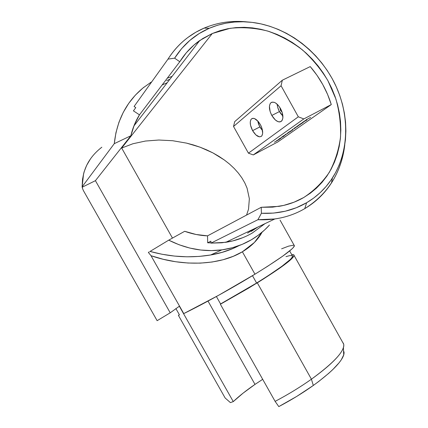 <?xml version="1.0" encoding="UTF-8"?>
<svg xmlns="http://www.w3.org/2000/svg" width="428" height="428" viewBox="0 0 428 428"><rect width="100%" height="100%" fill="white"/><g stroke="black" fill="none" stroke-linecap="round" stroke-linejoin="round"><path stroke-width="0.64" d="M342.764 342.507C343.914 343.705 344.128 345.439 343.411 347.707C340.806 355.149 330.143 365.646 311.429 379.203L313.307 385.462C331.09 372.483 341.228 362.334 343.716 355.021L343.529 350.436L344.112 352.688L343.802 354.737L341.271 359.836L339.04 362.848L332.7 369.669L328.634 373.409L318.887 381.353L313.307 385.462L311.429 379.203C300.242 387.105 288.14 394.498 275.118 401.373L278.794 406.6C291.179 400.073 302.687 393.027 313.307 385.462L296.716 396.424L278.794 406.6L275.118 401.373C288.14 394.498 300.242 387.105 311.429 379.203C334.108 362.58 344.861 350.89 343.679 344.144L294.09 255.457C293.362 258.806 281.1 267.928 257.314 282.822L311.429 379.203L257.314 282.822L220.383 304.26L275.118 401.373L220.383 304.26L256.607 283.031C279.896 268.458 291.901 259.529 292.624 256.244L289.649 250.92M292.613 256.04L291.618 258.057L290.157 259.603L281.892 266.302L268.212 275.685L256.607 283.031L252.488 275.691L256.607 283.031L220.575 303.95L216.391 296.518L220.575 303.95L220.383 304.26L248.556 288.14L263.466 278.97L279.093 268.624L286.642 263.076L293.089 257.281L294.073 255.232L293.608 254.756L291.768 254.714C293.346 254.489 294.122 254.74 294.09 255.457M252.606 130.647C249.936 125.329 249.545 121.429 251.439 118.936C254.045 117.39 257.009 119.257 260.331 124.532L258.137 121.375L254.483 118.572L253.365 118.31L251.53 118.856L250.883 119.637L250.246 122.071L250.551 125.318L252.606 130.647L255.933 134.964L259.448 136.853L261.31 136.393L261.979 135.649L262.674 133.258L261.92 128.165L260.331 124.532C262.979 129.85 263.381 133.739 261.529 136.206C258.892 137.784 255.917 135.933 252.606 130.647L259.887 126.913L252.606 130.647M271.807 115.453C268.993 109.809 268.661 105.598 270.806 102.822C273.733 101.04 276.97 102.95 280.517 108.557L278.168 105.218L275.514 102.939L274.198 102.313L271.855 102.206L270.919 102.725L270.18 103.603L269.421 106.256L270.164 111.671L271.807 115.453L275.375 120.006L277.986 121.643L279.211 121.927L280.329 121.836L282.052 120.536L282.881 117.925L282.186 112.436L280.517 108.557C283.304 114.201 283.657 118.39 281.56 121.135C278.596 122.97 275.343 121.076 271.807 115.453L279.447 111.569L271.807 115.453M242.756 237.695L232.629 240.953L221.966 242.783L210.956 243.125L257.913 219.708L261.412 213.272L257.913 219.708C275.247 220.42 290.863 216.729 304.768 208.629L306.609 202.738C293.185 210.506 278.12 214.021 261.412 213.272L261.214 207.291L207.532 235.855C199.844 235.534 192.231 234.014 184.693 231.297L168.728 240.156L179.15 244.784L189.882 248.085L200.748 250.027L211.576 250.599L222.202 249.818L232.468 247.721L242.227 244.351L251.348 239.792L258.228 235.25L264.547 230.023L269.469 225.042C264.22 230.853 258.18 235.769 251.348 239.792C242.392 245.03 232.565 248.384 221.865 249.866C203.937 252.178 186.223 248.941 168.728 240.156L184.693 231.297L196.056 234.48L207.532 235.855L261.214 207.291L272.609 207.147L283.609 205.435L294.031 202.198L303.709 197.538L295.652 201.54L303.709 197.538L310.386 193.167L316.506 188.101L322.011 182.392L326.874 176.117L331.042 169.322L334.503 162.089L337.221 154.471L339.19 146.553L340.399 138.399L340.838 130.075L340.517 121.664L339.436 113.227L337.617 104.844L335.07 96.578L331.823 88.494L327.896 80.667L323.327 73.156L318.159 66.019L312.419 59.332L306.164 53.136L299.434 47.497L292.292 42.463L284.791 38.081L276.991 34.395L268.961 31.442L260.77 29.265L252.477 27.884L244.174 27.322L235.924 27.601L227.808 28.724L219.906 30.698L212.293 33.512L121.675 148.035L212.293 33.512L202.738 38.547L194.018 44.993L186.314 52.762L179.781 61.734L174.624 58.171L179.781 61.734L139.464 114.843L179.781 61.734C185.105 53.211 191.749 46.154 199.71 40.558L212.293 33.512L230.109 28.318C242.633 26.991 255.195 27.916 267.8 31.084C280.153 35.465 291.677 41.719 302.371 49.846C312.376 58.877 320.888 69.149 327.896 80.667L335.868 98.922C339.452 111.665 340.998 124.43 340.506 137.217C338.821 149.768 335.097 161.463 329.341 172.291C322.482 182.387 313.938 190.802 303.709 197.538C296.155 201.898 287.9 204.835 278.949 206.36L261.214 207.291L261.412 213.272L273.546 213.085L285.251 211.218L296.331 207.735L306.609 202.738L313.692 198.062L320.181 192.654L326.018 186.571L331.16 179.878L335.573 172.65L339.222 164.951L342.095 156.857L344.166 148.441L345.433 139.779L345.888 130.947L345.535 122.023L344.38 113.072L342.443 104.175L339.736 95.407L336.29 86.836L332.128 78.533L327.286 70.561L321.803 62.996L315.72 55.891L309.091 49.316L301.959 43.319L294.384 37.964L286.428 33.298L278.157 29.366L269.629 26.215L260.93 23.877L252.124 22.384L243.291 21.764L234.517 22.031L225.877 23.198L217.461 25.268L209.351 28.232L199.159 33.561L189.85 40.393L181.611 48.637L174.624 58.171L168.001 59.112L134.087 106.47L135.788 107.599L133.429 110.852L139.464 114.843L134.339 124.848L130.866 135.751L95.423 180.669L170.216 312.804L157.13 320.684L170.216 312.804L179.348 306.229L233.276 401.603L230.403 402.614L225.149 397.992L178.406 315.361L179.444 314.864L175.903 308.604L179.444 314.864L178.406 315.361L225.149 397.992L230.403 402.614L233.276 401.603L243.083 393.15L255.002 384.398L208.008 301.082L255.002 384.398L262.69 379.326L255.002 384.398C246.357 390.331 239.113 396.066 233.276 401.603L179.348 306.229L170.216 312.804L95.423 180.669L130.866 135.751C132.637 128.186 135.505 121.215 139.464 114.843L133.429 110.852L135.788 107.599L134.087 106.47L168.001 59.112C173.442 50.493 180.124 43.239 188.042 37.348L195.815 32.25L204.113 28.109C189.149 34.572 177.106 44.908 168.001 59.112L174.624 58.171C183.361 44.464 194.938 34.486 209.351 28.232L204.113 28.109C217.809 22.374 232.244 20.314 247.421 21.94C232.244 20.314 217.809 22.374 204.113 28.109L209.351 28.232C224.93 21.748 241.317 20.127 258.528 23.385C290.949 29.746 320.433 53.762 335.231 84.557C349.895 115.405 349.216 151.656 332.417 177.984C325.788 188.24 317.191 196.489 306.609 202.738L304.768 208.629C315.725 202.123 324.627 193.552 331.486 182.916C338.725 171.516 343.154 158.863 344.775 144.969C341.218 172.901 327.88 194.125 304.768 208.629C295.695 213.936 285.722 217.381 274.846 218.965L257.913 219.708L210.956 243.125L210.913 241.167L207.671 242.804L210.951 242.863L207.671 242.804L207.532 235.855L207.671 242.804L210.913 241.167L210.956 243.125L225.781 242.307C235.33 240.83 244.137 237.759 252.188 233.083L264.707 223.865M172.136 76.339L167.284 78.201M247.603 233.11L253.932 228.969M167.214 82.732L162.137 84.974L167.214 82.732M166.717 80.582L169.916 79.228L166.717 80.582M257.629 227.209L251.241 231.393M221.865 249.866L210.63 254.986C190.722 258.255 170.526 257.073 150.035 251.434L168.728 240.156L150.035 251.434L162.137 254.275L174.522 256.083L186.961 256.805L199.202 256.42L210.63 254.986L222.121 252.338L232.351 248.732M121.675 148.035L132.948 143.738L121.675 148.035L172.468 238.08L121.675 148.035M145.456 141.042L132.948 143.738L145.456 141.042L158.82 140.026L145.456 141.042M172.661 140.721L158.82 140.026L172.661 140.721L186.565 143.129L172.661 140.721M193.413 144.958L186.565 143.129L200.117 147.205L193.413 144.958M206.622 149.848L200.117 147.205L212.871 152.876L206.622 149.848M218.81 156.274L212.871 152.876L224.384 160.019L218.81 156.274M229.536 164.084L224.384 160.019L229.536 164.084L234.207 168.445L229.536 164.084M238.343 173.067L234.207 168.445L238.343 173.067L241.9 177.914L238.343 173.067M244.816 182.943L241.9 177.914L244.816 182.943L247.058 188.117L244.816 182.943M249.353 198.683L247.058 188.117L249.353 198.683L248.529 209.185L249.353 198.683M246.565 215.086L248.529 209.185L246.565 215.086M277.852 141.925L331.283 104.576C326.96 90.586 319.946 77.923 310.241 66.591L282.32 80.213L310.241 66.591L316.988 75.269L322.787 84.578L327.575 94.395L331.283 104.576L303.821 118.925L253.29 154.92L277.852 141.925L331.283 104.576L303.821 118.925L298.316 116.801L248.438 153.171L233.533 126.485L234.699 121.632L282.32 80.213L281.068 85.761L298.316 116.801L303.821 118.925L253.29 154.92L248.438 153.171L233.533 126.485L281.068 85.761L298.316 116.801L248.438 153.171L253.29 154.92L277.852 141.925M294.4 245.522L293.351 247.507L291.768 249.091L282.748 256.131L267.73 266.211L254.96 274.188L242.382 251.787C251.241 246.485 257.811 239.953 262.091 232.19L254.414 242.462L242.382 251.787L254.96 274.188C280.34 258.496 293.496 249.026 294.411 245.79L280.067 220.12M157.13 320.684L83.476 190.733L157.13 320.684M277.938 139.881L280.939 138.324L277.938 139.881M290.666 130.947L292.773 130.005L288.547 132.257L292.773 130.005L290.666 130.947M299.407 124.575L302.671 122.82L298.963 125.238L297.011 126.265L300.301 124.436L298.418 125.27L301.703 123.424L299.407 124.575L301.692 123.419L298.658 125.399L302.671 122.82L299.407 124.575M302.799 122.627L300.119 124.072L302.799 122.627M306.202 119.781L310.653 117.411L306.202 119.781M306.132 120.097L303.65 121.611L306.132 120.097M302.425 122.445L306.951 120.033L302.425 122.445M297.444 126.399L294.774 127.844L297.444 126.399M294.084 128.33L297.31 126.597L294.084 128.33M292.115 129.716L295.325 127.993L292.115 129.716M288.397 132.701L291.484 130.882L288.397 132.701M288.071 133.124L285.101 134.681L288.071 133.124M286.091 134.483L282.962 136.174L286.091 134.483M284.668 135.521L281.72 137.067L284.668 135.521M281.592 137.377L282.838 136.575L281.592 137.377M279.126 138.881L284.064 136.109L279.126 138.881M276.37 140.823L279.329 139.437L274.38 142.224L279.302 139.458L276.37 140.823M281.608 248.812L288.595 246.137L293.897 245.116M254.96 274.188L218.505 295.352L183.756 313.601L151.02 255.714L148.361 252.418L149.329 251.857L148.361 252.418L151.02 255.714L183.756 313.601C203.889 303.752 232.581 287.884 254.96 274.188M90.41 159.007L86.67 165.315L84.027 172.067L82.54 179.193L82.117 186.966L82.706 188.994L82.251 187.17L95.423 180.669L82.251 187.17L82.278 186.608L114.276 143.658L130.866 135.751L114.276 143.658L115.945 132.707L118.957 122.237L123.248 112.398L128.721 103.351L135.285 95.214L142.813 88.104L151.186 82.112M82.706 188.994L83.476 190.733L82.706 188.994M163.218 259.277L151.02 255.714C183.12 266.895 219.933 265.392 242.382 251.787L233.324 256.281L223.17 259.716L212.111 262.016L200.352 263.129L188.122 263.033L175.662 261.738L163.218 259.277M101.827 147.211C88.505 157.558 81.989 170.686 82.278 186.608L114.276 143.658C116.865 119.888 126.795 101.035 144.07 87.093M281.068 85.761L282.32 80.213L234.699 121.632L233.533 126.485L281.068 85.761M178.406 315.361L179.353 314.703L178.406 315.361M292.169 255.564L289.505 255.666L285.984 256.645M239.086 245.592C230.585 250.07 221.099 253.199 210.63 254.986C221.132 253.125 230.473 250.048 238.647 245.758M305.111 120.883L306.924 119.744L305.111 120.883M303.784 121.98L301.168 123.424L303.784 121.98M298.386 125.784L295.802 127.207L298.386 125.784M290.783 131.005L289.002 131.995L290.783 131.005M289.729 131.765L287.338 133.172L289.729 131.765M278.35 139.662L280.072 138.752L278.35 139.662M278.548 139.854L276.665 140.914L278.548 139.854M282.887 115.908L282.432 115.496L282.887 115.908M277.162 104.191L277.686 107.3L279.115 110.948L282.432 115.496C279.505 112.505 277.761 108.915 277.205 104.732L277.162 104.191M282.047 112.002L280.581 110.622L279.837 107.428L280.581 110.622L281.351 110.231L280.581 110.622L282.047 112.002M257.774 120.974L259.577 126.335L262.503 130.465C260.01 127.774 258.437 124.612 257.774 120.974M261.267 126.431L260.679 125.185L261.267 126.431M343.411 347.707L343.716 355.021M252.6 118.347L251.439 118.936M272.224 102.115L270.806 102.822M331.486 182.916L332.417 177.984M133.878 125.998L199.71 40.558M225.781 242.307L274.846 218.965M82.149 186.822L83.583 173.656"/></g></svg>
